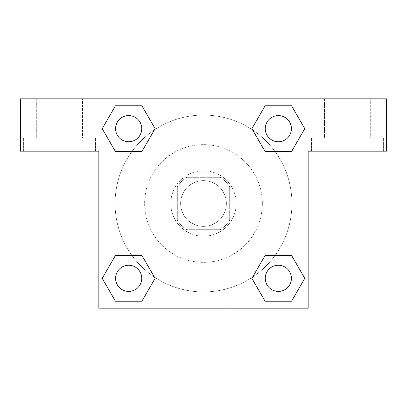 <?xml version="1.0" encoding="UTF-8"?>
<svg xmlns="http://www.w3.org/2000/svg" width="407" height="407" viewBox="0 0 407 407"><rect width="100%" height="100%" fill="white"/><g stroke="black" fill="none" stroke-linecap="round" stroke-linejoin="round"><path stroke-width="0.31" stroke-dasharray="2.04 1.53" d="M226.394 203.5A22.894 22.894 0 0 0 192.053 183.674A22.894 22.894 0 0 0 192.053 223.326A22.894 22.894 0 0 0 226.394 203.5A22.894 22.894 0 0 0 192.053 183.674A22.894 22.894 0 0 0 192.053 223.326A22.894 22.894 0 0 0 226.394 203.5M220.279 229.665L186.721 229.665A31.085 31.085 0 0 1 177.335 220.279L177.335 186.721A31.085 31.085 0 0 1 186.721 177.335L220.279 177.335A31.085 31.085 0 0 1 229.665 186.721L229.665 220.279A31.085 31.085 0 0 1 220.279 229.665L186.721 229.665A31.085 31.085 0 0 1 177.335 220.279L177.335 186.721A31.085 31.085 0 0 1 186.721 177.335L220.279 177.335A31.085 31.085 0 0 1 229.665 186.721L229.665 220.279A31.085 31.085 0 0 1 220.279 229.665M203.5 170.792A32.708 32.708 0 0 1 231.822 219.851A32.708 32.708 0 0 1 175.178 219.851A32.708 32.708 0 0 1 203.5 170.792A32.708 32.708 0 0 0 170.792 203.5A32.708 32.708 0 0 0 203.5 236.208A32.708 32.708 0 0 0 236.208 203.5A32.708 32.708 0 0 0 203.5 170.792M262.367 203.5A58.867 58.867 0 0 0 174.064 152.518A58.867 58.867 0 0 0 174.064 254.482A58.867 58.867 0 0 0 262.367 203.5A58.867 58.867 0 0 0 174.064 152.518A58.867 58.867 0 0 0 174.064 254.482A58.867 58.867 0 0 0 262.367 203.5M98.845 98.845L308.155 98.845L308.155 308.155L98.845 308.155L98.845 98.845L20.35 98.845L308.155 98.845L308.155 308.155L98.845 308.155L98.845 98.845L20.35 98.845L20.35 151.17L98.845 151.17L98.845 98.845L98.845 151.17L20.35 151.17L20.35 98.845L20.35 151.17L98.845 151.17L98.845 98.845L386.65 98.845L308.155 98.845L308.155 151.17L308.155 98.845L308.155 151.17L386.65 151.17L308.155 151.17L308.155 308.155L98.845 308.155L98.845 98.845M265.14 105.795L251.892 128.668L265.11 151.562L251.892 128.668L265.11 151.562L251.892 128.668L265.11 105.774L291.549 105.774L304.767 128.668L291.549 151.562L275.076 151.562M131.924 151.562L115.451 151.562L131.924 151.562L115.451 151.562L102.233 128.668L115.451 105.774L141.89 105.774L155.108 128.668L141.86 151.546M141.86 301.205L155.108 278.332L141.89 255.438L155.108 278.332L141.89 255.438L155.108 278.332L141.89 301.226L115.451 301.226L102.233 278.332L115.451 255.438L131.924 255.438M275.076 255.438L291.549 255.438L275.076 255.438L291.549 255.438L304.767 278.332L291.549 301.226L265.11 301.226L251.892 278.332L265.14 255.454M98.845 259.101L98.845 226.394L98.855 259.101M59.595 151.17L95.574 151.17L59.595 151.17M59.595 138.09L95.574 138.09L59.595 138.09M36.701 138.09L82.489 138.09L36.701 138.09L82.489 138.09L36.701 138.09L36.701 98.845L82.489 98.845L82.489 138.09L82.489 98.845L36.701 98.845L82.489 98.845L36.701 98.845L36.701 138.09M203.5 308.155L177.778 308.155L203.5 308.155M203.5 266.819L229.222 266.819L203.5 266.819M308.155 226.394L308.155 259.101L308.145 226.394M347.405 151.17L311.426 151.17L347.405 151.17M347.405 138.09L311.426 138.09L347.405 138.09M324.511 138.09L370.299 138.09L324.511 138.09L370.299 138.09L324.511 138.09L324.511 98.845L370.299 98.845L370.299 138.09L370.299 98.845L324.511 98.845L370.299 98.845L324.511 98.845L324.511 138.09M386.65 151.17L386.65 98.845L308.155 98.845L308.155 151.17L386.65 151.17L386.65 98.845L386.65 151.17M203.5 98.845L187.149 98.845L203.5 98.855M265.247 278.332A13.08 13.08 0 0 0 284.869 289.657A13.08 13.08 0 0 0 284.869 267.002A13.08 13.08 0 0 0 265.247 278.332A13.08 13.08 0 0 1 284.869 267.002A13.08 13.08 0 0 1 284.869 289.657A13.08 13.08 0 0 1 265.247 278.332M115.588 128.668A13.08 13.08 0 0 0 128.668 141.753A13.08 13.08 0 0 0 141.753 128.668A13.08 13.08 0 0 0 128.668 115.588A13.08 13.08 0 0 0 115.588 128.668M265.247 128.668A13.08 13.08 0 0 0 278.332 141.753A13.08 13.08 0 0 0 291.412 128.668A13.08 13.08 0 0 0 278.332 115.588A13.08 13.08 0 0 0 265.247 128.668M115.588 278.332A13.08 13.08 0 0 0 128.668 291.412A13.08 13.08 0 0 0 141.753 278.332A13.08 13.08 0 0 0 128.668 265.247A13.08 13.08 0 0 0 115.588 278.332M115.064 203.5A88.436 88.436 0 0 0 203.5 291.936A88.436 88.436 0 0 0 291.936 203.5A88.436 88.436 0 0 0 203.5 115.064A88.436 88.436 0 0 0 115.064 203.5M154.411 277.06A88.436 88.436 0 0 0 291.936 203.5A88.436 88.436 0 0 0 252.65 129.981M252.589 129.94A88.436 88.436 0 0 0 129.96 154.38A88.436 88.436 0 0 0 154.35 277.019M141.753 128.668A13.08 13.08 0 0 0 122.131 117.343A13.08 13.08 0 0 0 122.131 139.998A13.08 13.08 0 0 0 141.753 128.668A13.08 13.08 0 0 0 122.131 117.343A13.08 13.08 0 0 0 122.131 139.998A13.08 13.08 0 0 0 141.753 128.668A13.08 13.08 0 0 0 122.131 117.343A13.08 13.08 0 0 0 122.131 139.998A13.08 13.08 0 0 0 141.753 128.668A13.08 13.08 0 0 0 122.131 117.343A13.08 13.08 0 0 0 122.131 139.998A13.08 13.08 0 0 0 141.753 128.668M291.412 128.668A13.08 13.08 0 0 0 271.79 117.343A13.08 13.08 0 0 0 271.79 139.998A13.08 13.08 0 0 0 291.412 128.668A13.08 13.08 0 0 0 271.79 117.343A13.08 13.08 0 0 0 271.79 139.998A13.08 13.08 0 0 0 291.412 128.668A13.08 13.08 0 0 0 271.79 117.343A13.08 13.08 0 0 0 271.79 139.998A13.08 13.08 0 0 0 291.412 128.668A13.08 13.08 0 0 0 271.79 117.343A13.08 13.08 0 0 0 271.79 139.998A13.08 13.08 0 0 0 291.412 128.668M141.753 278.332A13.08 13.08 0 0 0 122.131 267.002A13.08 13.08 0 0 0 122.131 289.657A13.08 13.08 0 0 0 141.753 278.332A13.08 13.08 0 0 0 122.131 267.002A13.08 13.08 0 0 0 122.131 289.657A13.08 13.08 0 0 0 141.753 278.332A13.08 13.08 0 0 0 122.131 267.002A13.08 13.08 0 0 0 122.131 289.657A13.08 13.08 0 0 0 141.753 278.332A13.08 13.08 0 0 0 122.131 267.002A13.08 13.08 0 0 0 122.131 289.657A13.08 13.08 0 0 0 141.753 278.332M219.851 98.845L187.149 98.845L219.851 98.855M115.451 151.562L102.233 128.668L115.451 151.562L102.233 128.668L115.481 105.795M155.108 278.332L141.89 301.226L155.108 278.332L141.89 301.226L115.451 301.226L102.233 278.332L115.481 255.454M291.549 255.438L304.767 278.332L291.549 255.438L304.767 278.332L291.519 301.205M251.892 128.668L265.11 105.774L251.892 128.668L265.11 105.774L291.549 105.774L304.767 128.668L291.519 151.546M177.778 308.155L229.222 308.155L177.778 308.155L177.778 266.819L229.222 266.819L177.778 266.819L177.778 308.155M291.412 278.332A13.08 13.08 0 0 0 271.79 267.002A13.08 13.08 0 0 0 271.79 289.657A13.08 13.08 0 0 0 291.412 278.332A13.08 13.08 0 0 0 271.79 267.002A13.08 13.08 0 0 0 271.79 289.657A13.08 13.08 0 0 0 291.412 278.332A13.08 13.08 0 0 0 271.79 267.002A13.08 13.08 0 0 0 271.79 289.657A13.08 13.08 0 0 0 291.412 278.332M304.767 278.332L291.549 301.226L304.767 278.332L291.549 301.226L265.11 301.226L251.892 278.332L265.11 255.438L251.892 278.332L265.11 301.226L251.892 278.332M141.89 301.226L115.451 301.226L102.233 278.332L115.451 255.438M265.11 105.774L291.549 105.774L304.767 128.668L291.549 151.562M102.233 128.668L115.451 105.774L102.233 128.668L115.451 105.774L141.89 105.774L155.108 128.668L141.89 151.562L155.108 128.668L141.89 105.774L155.108 128.668M291.549 301.226L265.11 301.226M115.451 301.226L102.233 278.332M291.549 105.774L304.767 128.668M115.451 105.774L141.89 105.774M95.574 151.17L95.574 138.09L95.574 151.17M23.621 151.17L23.621 138.09L23.621 151.17M229.222 308.155L229.222 266.819L229.222 308.155M383.379 151.17L383.379 138.09L383.379 151.17M311.426 151.17L311.426 138.09L311.426 151.17"/><path stroke-width="0.61" d="M275.076 151.562L291.549 151.562L265.11 151.562L251.892 128.668L265.11 105.774L291.549 105.774L304.767 128.668L291.549 151.562L265.11 151.562L275.076 151.562L265.11 151.562L251.867 128.688M115.451 151.562L141.89 151.562L115.451 151.562L102.233 128.668L115.451 105.774L141.89 105.774L155.108 128.668L141.89 151.562L115.451 151.562L102.203 128.688M131.924 255.438L115.451 255.438L141.89 255.438L155.108 278.332L141.89 301.226L115.451 301.226L102.233 278.332L115.451 255.438L141.89 255.438L131.924 255.438L141.89 255.438L155.133 278.312M291.549 255.438L265.11 255.438L291.549 255.438L304.767 278.332L291.549 301.226L265.11 301.226L251.892 278.332L265.11 255.438L291.549 255.438L304.797 278.312M386.65 98.845L20.35 98.845L20.35 151.17L98.845 151.17L98.845 308.155L308.155 308.155L308.155 151.17L386.65 151.17L386.65 98.845M141.89 105.774L115.451 105.774L141.89 105.774L155.133 128.653M115.451 301.226L141.89 301.226L115.451 301.226L102.203 278.347M265.11 301.226L291.549 301.226L265.11 301.226L251.867 278.347M291.549 105.774L265.11 105.774L291.549 105.774L304.797 128.653M291.412 278.332A13.08 13.08 0 0 0 271.79 267.002A13.08 13.08 0 0 0 271.79 289.657A13.08 13.08 0 0 0 291.412 278.332M141.753 278.332A13.08 13.08 0 0 0 122.131 267.002A13.08 13.08 0 0 0 122.131 289.657A13.08 13.08 0 0 0 141.753 278.332M291.412 128.668A13.08 13.08 0 0 0 271.79 117.343A13.08 13.08 0 0 0 271.79 139.998A13.08 13.08 0 0 0 291.412 128.668M141.753 128.668A13.08 13.08 0 0 0 122.131 117.343A13.08 13.08 0 0 0 122.131 139.998A13.08 13.08 0 0 0 141.753 128.668M265.11 255.438L275.076 255.438M141.89 151.562L131.924 151.562"/></g></svg>
